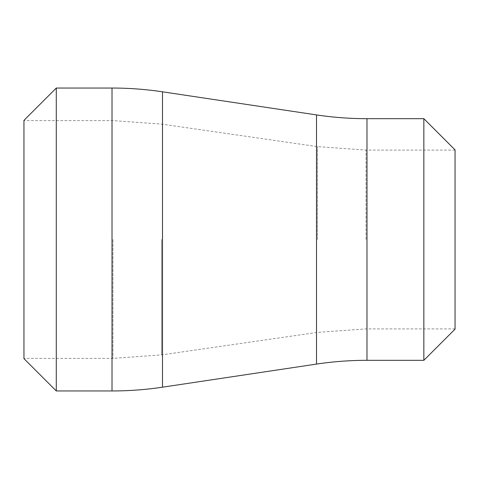 <?xml version="1.0" encoding="UTF-8"?>
<svg xmlns="http://www.w3.org/2000/svg" width="479" height="479" viewBox="0 0 479 479"><rect width="100%" height="100%" fill="white"/><g stroke="black" fill="none" stroke-linecap="round" stroke-linejoin="round"><path stroke-width="0.36" stroke-dasharray="2.4 1.8" d="M23.95 120.379L23.95 358.621M23.95 239.5L23.95 358.394L23.95 239.5M56.282 390.954L56.282 88.046M423.849 118.678L423.849 360.322M455.05 329.121L455.05 149.879M455.05 239.5L455.05 150.101L455.05 239.5M366.986 118.678L366.986 360.322M316.499 114.912L316.499 364.088M112.942 239.5L112.942 358.394L112.942 239.5M161.597 239.5L161.597 354.897L161.597 239.5M317.403 239.5L317.403 146.61L317.403 239.5M112.014 88.046L112.014 390.954M162.501 91.812L162.501 387.188M366.058 239.5L366.058 150.101L366.058 239.5M455.05 150.101L366.058 150.101L317.403 146.61L161.597 124.103L112.942 120.606L23.95 120.606M455.05 328.899L366.058 328.899L317.403 332.39L161.597 354.897L112.942 358.394L23.95 358.394"/><path stroke-width="0.72" d="M423.849 118.678L455.05 149.879L455.05 329.121L423.849 360.322L423.849 118.678L366.986 118.678A340.341 340.341 0 0 1 316.499 114.912L162.501 91.812A340.341 340.341 0 0 0 112.014 88.046L56.282 88.046L56.282 390.954L112.014 390.954L112.014 88.046M423.849 360.322L366.986 360.322L366.986 118.678M112.014 390.954A340.341 340.341 0 0 0 162.501 387.188L316.499 364.088A340.341 340.341 0 0 1 366.986 360.322M56.282 390.954L23.95 358.621L23.95 120.379L56.282 88.046M316.499 364.088L316.499 114.912M162.501 387.188L162.501 91.812"/></g></svg>

